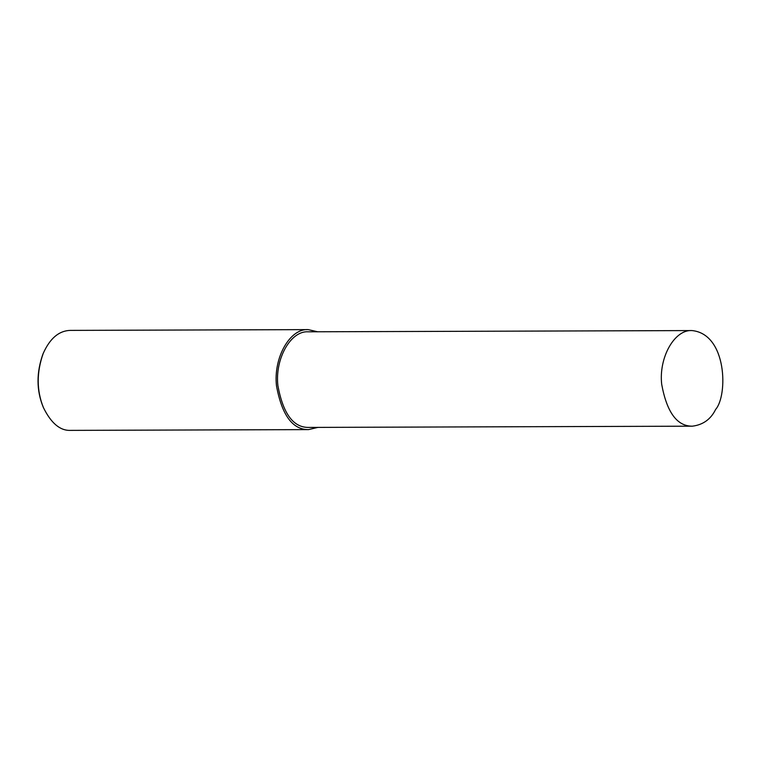 <?xml version="1.0" encoding="UTF-8"?>
<svg xmlns="http://www.w3.org/2000/svg" width="760" height="760" viewBox="0 0 760 760"><rect width="100%" height="100%" fill="white"/><g stroke="black" fill="none" stroke-linecap="round" stroke-linejoin="round"><path stroke-width="1.14" d="M317.632 331.778L308.218 329.622L70.177 330.391C58.9 330.78 49.922 338.428 43.244 353.352C36.489 372.419 36.546 390.507 43.415 407.588C51.1 423.215 60.125 430.806 70.499 430.378L308.541 429.609L317.946 427.386M43.244 353.352L42.892 354.198C36.347 372.675 36.404 390.193 43.063 406.742L43.415 407.588M308.218 329.622C289.969 328.291 273.277 357.76 276.488 385.842C281.884 415.14 292.562 429.723 308.541 429.609M692.037 330.572L308.227 331.806C290.776 330.534 274.806 358.72 277.885 385.577C283.043 413.582 293.255 427.538 308.541 427.424L692.35 426.18C703.057 424.849 710.818 419.263 715.635 409.421C727.938 395.551 727.13 334.077 692.037 330.572C674.586 329.298 658.625 357.476 661.694 384.332C666.852 412.347 677.075 426.293 692.35 426.18"/></g></svg>
